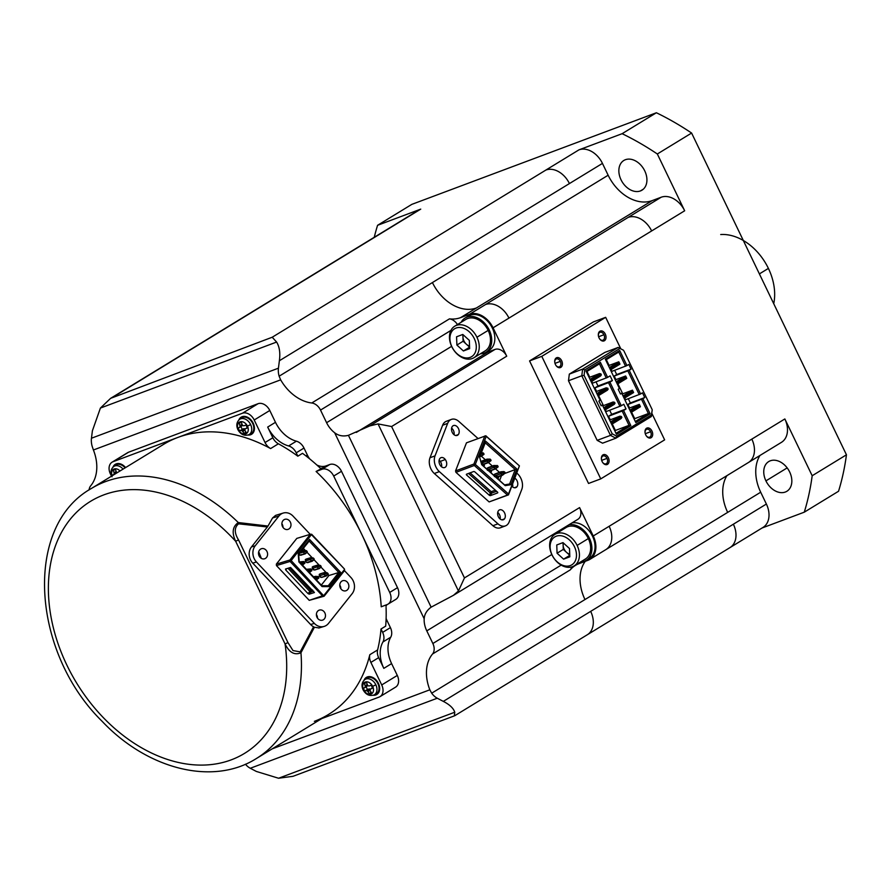 <?xml version="1.0" encoding="UTF-8"?>
<svg xmlns="http://www.w3.org/2000/svg" width="891" height="891" viewBox="0 0 891 891"><rect width="100%" height="100%" fill="white"/><g stroke="black" fill="none" stroke-linecap="round" stroke-linejoin="round"><path stroke-width="1.34" d="M720.708 234.533A50.108 36.163 58.6 0 1 768.398 268.403A50.108 36.163 58.6 0 1 773.733 303.708M765.926 480.873A17.408 12.563 58.6 0 1 768.721 461.571A17.408 12.563 58.6 0 1 789.66 471.974A17.408 12.563 58.6 0 1 786.853 491.286A17.408 12.563 58.6 0 1 765.926 480.873L787.165 467.898M762.841 527.528A21.094 15.225 -121.4 0 0 766.383 504.039L443.317 701.384C449.699 704.658 453.508 708.278 454.755 712.232L454.377 715.729M762.106 527.984L804.272 512.18L838.542 491.253A276.912 199.862 58.6 0 0 846.45 454.8L691.605 133.049A276.912 199.862 58.6 0 0 656.389 112.756L411.842 204.362L377.572 225.3L420.741 209.129A21.094 15.225 58.6 0 0 418.848 210.053L385.825 230.223A21.094 15.225 -121.4 0 1 387.719 229.299L420.741 209.129M781.296 442.437A21.094 15.225 -121.4 0 0 784.848 418.948L812.18 475.738A276.912 199.862 58.6 0 1 804.272 512.18M759.945 455.479A39.56 28.557 -121.4 0 0 760.691 492.211L766.383 504.039M450.913 330.427L320.526 410.083A10.547 7.618 -121.4 0 0 311.75 402.988A39.56 28.557 -121.4 0 1 280.665 379.844L279.128 376.202A15.826 10.848 69.5 0 1 278.438 368.183L279.373 360.744C280.431 352.97 279.507 346.733 276.611 342.055L272.223 337.232L578.95 149.855L622.118 133.695A276.912 199.862 58.6 0 1 657.335 153.987L691.605 133.049M657.335 153.987L684.667 210.777A21.094 15.225 -121.4 0 0 661.178 197.234L469.579 314.278A21.094 15.225 -121.4 0 1 493.068 327.81L506.723 356.2A10.547 7.618 -121.4 0 0 494.984 349.428L369.743 425.931L378.051 423.916L391.595 426.533L464.456 577.925L579.584 507.603A10.547 7.618 58.6 0 1 577.958 519.264M812.18 475.738L846.45 454.8M578.95 149.855A21.094 15.225 58.6 0 1 602.45 163.398L608.141 175.226A39.56 28.557 -121.4 0 0 652.179 200.609L661.178 197.234M622.118 133.695L656.389 112.756M374.253 237.284A276.912 199.862 58.6 0 1 377.572 225.3M625.371 159.723A17.408 12.563 58.6 0 1 644.26 169.925A17.408 12.563 58.6 0 1 641.821 190.273A17.408 12.563 58.6 0 1 640.406 190.941A17.408 12.563 58.6 0 1 621.573 180.84A17.408 12.563 58.6 0 1 623.823 160.48A17.408 12.563 58.6 0 1 625.371 159.723M605.657 317.33L593.428 321.907L529.566 360.922L541.784 356.344L605.657 317.33L620.815 348.838M651.8 413.224L664.63 439.864L600.757 478.879L541.784 356.344M529.566 360.922L588.539 483.457L600.757 478.879M619.512 348.682L584.774 369.91L584.084 375.378L612.206 433.817L616.65 436.145L651.399 414.916L652.223 409.871L651.388 416.509L615.87 438.205L602.561 443.183L597.17 440.354L568.48 380.747L569.327 374.109L604.844 352.413L618.142 347.434L623.533 350.263L618.142 347.434L582.625 369.13L569.327 374.109M652.089 409.448L623.967 351.021M628.99 408.379L629.581 408.011L627.877 404.469L630.36 402.944L628.322 398.711M615.325 379.989L615.915 379.633L614.211 376.08L629.213 370.311L640.607 393.967L625.593 399.736L624.736 397.954M589.185 377.595L589.775 377.238L586.991 371.447M606.303 359.652L609.088 365.433L608.497 365.789M614.211 376.08L616.706 374.554L614.667 370.322M627.877 404.469L642.879 398.7L650.163 413.836L635.829 422.59L621.718 393.254L620.47 394.022L618.198 389.289L619.434 388.532L605.323 359.196L619.657 350.441L626.941 365.577L611.939 371.347L611.081 369.576M614.801 430.821L615.391 430.453L612.251 423.949M245.448 764.211A15.826 10.848 -110.5 0 0 250.293 768.265L256.341 771.439L278.56 778.244L293.094 776.284M589.864 559.381L605.757 549.669A21.094 15.225 -121.4 0 0 609.143 526.28L593.25 535.981A21.094 15.225 -121.4 0 1 589.864 559.381A21.094 15.225 -121.4 0 1 587.971 560.294L578.983 563.669A39.56 28.557 -121.4 0 0 575.419 565.406A39.56 28.557 -121.4 0 0 570.251 569.884A10.547 7.618 -121.4 0 0 571.654 566.966M570.251 569.884L432.547 653.994A39.56 28.557 -121.4 0 0 429.841 689.801L431.69 693.187L760.691 492.211M443.317 701.384L437.269 698.221A15.826 10.848 -110.5 0 1 431.69 693.187M593.25 535.981L579.584 507.603M446.837 421.131A11.605 7.952 69.5 0 0 442.627 425.241L429.997 457.751A11.605 7.952 69.5 0 0 434.329 473.5L492.923 525.723L497.958 523.841A11.605 7.952 -110.5 0 0 505.888 525.69A11.605 7.952 -110.5 0 0 509.151 521.926L521.781 489.415A11.605 7.952 69.5 0 0 517.448 473.667L516.914 473.188M505.453 525.879L500.419 527.762A11.605 7.952 -110.5 0 1 492.923 525.723M589.163 558.568A20.047 14.468 -121.4 0 0 592.537 536.259A20.047 14.468 -121.4 0 0 572.011 522.894M464.456 577.925L458.453 590.989L453.43 595.333L431.133 607.161C426.811 610.346 424.495 614.222 424.172 618.777A21.094 15.225 -121.4 0 0 426.789 630.873L432.859 643.502A10.547 7.618 -121.4 0 1 432.547 653.994M424.172 618.777L334.66 432.77C338.625 435.799 343.213 436.657 348.426 435.32L369.743 425.931M334.66 432.77A21.094 15.225 58.6 0 1 326.596 422.702L451.614 346.343M356.322 432.436L487.789 352.123L494.984 349.428M320.526 410.083L326.596 422.702M89.111 489.905A10.547 7.618 -121.4 0 1 90.704 485.795A39.56 28.557 -121.4 0 0 93.41 449.988L92.152 446.246A15.826 10.848 69.5 0 1 91.461 438.227L92.397 430.787L100.405 408.067L110.607 398.344L272.223 337.232M127.725 452.617A10.547 7.618 -121.4 0 1 128.594 452.205L258.045 403.712A10.547 7.618 -121.4 0 1 269.784 410.484L275.475 422.312A29.013 20.939 -121.4 0 0 296.391 441.19L288.606 445.945A10.547 7.618 -121.4 0 1 296.213 452.817L297.828 456.192A158.23 114.204 -121.4 0 0 278.393 443.796A10.547 7.618 58.6 0 1 272.846 437.771L267.69 427.067A29.013 20.939 -121.4 0 0 288.606 445.945M309.689 458.887A16.873 12.184 -121.4 0 1 307.362 455.045L303.998 448.062A10.547 7.618 -121.4 0 0 296.391 441.19M316.862 465.013A16.873 12.184 -121.4 0 0 326.151 465.87L329.748 464.523L321.963 469.279L316.105 471.473L323.032 467.775A16.873 12.184 -121.4 0 1 320.482 468.343A158.23 114.204 -121.4 0 0 302.506 453.33L297.828 456.192M395.894 599.331A10.547 7.618 -121.4 0 0 397.509 587.681L341.498 471.294A10.547 7.618 -121.4 0 0 329.748 464.523M386.939 604.644A16.873 12.184 -121.4 0 0 386.026 606.314M386.115 618.399A16.873 12.184 -121.4 0 0 387.05 620.637L390.414 627.62L382.629 632.376L381.003 629.001A158.23 114.204 -121.4 0 1 377.606 649.94A10.547 7.618 58.6 0 0 378.664 657.658L383.821 668.361A29.013 20.939 -121.4 0 1 382.941 641.966A10.547 7.618 -121.4 0 0 382.629 632.376M395.526 687.173A10.547 7.618 -121.4 0 0 397.297 675.434L391.606 663.606A29.013 20.939 -121.4 0 1 390.726 637.21A10.547 7.618 -121.4 0 0 390.414 627.62M122.089 465.336A7.384 5.335 58.6 0 1 125.486 467.641M258.045 403.712L242.463 413.235L113.012 461.727A10.547 7.618 -121.4 0 0 112.143 462.139A10.547 7.618 -121.4 0 0 110.384 473.878L111.486 476.184M242.463 413.235A10.547 7.618 58.6 0 1 254.213 419.995L265.05 442.526A10.547 7.618 58.6 0 0 270.608 448.563A158.23 114.204 -121.4 0 0 177.743 437.481A158.23 114.204 -121.4 0 0 161.861 445.444M125.586 467.575A10.024 7.228 -121.4 0 0 116.175 463.888A10.024 7.228 -121.4 0 0 112.957 467.196M341.498 471.294L333.702 476.05L389.712 592.437A10.547 7.618 58.6 0 1 388.108 604.087A10.547 7.618 58.6 0 1 387.084 604.588L381.225 606.782A158.23 114.204 -121.4 0 0 361.713 534.244A158.23 114.204 -121.4 0 0 316.105 471.473M247.943 418.191A7.384 5.335 58.6 0 1 253.801 427.769M333.702 476.05A10.547 7.618 -121.4 0 0 321.963 469.279M247.965 435.042A10.024 7.228 -121.4 0 0 250.683 434.719A10.024 7.228 -121.4 0 0 253.189 423.169A10.024 7.228 -121.4 0 0 242.029 416.743A10.024 7.228 -121.4 0 0 238.81 420.051M457.439 324.547A10.547 7.618 -121.4 0 0 449.454 318.867A39.56 28.557 -121.4 0 0 460.58 317.642L469.579 314.278M488.97 350.397A20.047 14.468 -121.4 0 0 491.776 326.964A20.047 14.468 -121.4 0 0 470.025 315.225A20.047 14.468 -121.4 0 0 467.953 316.272M480.383 353.794A20.047 14.468 -121.4 0 0 484.214 353.081A20.047 14.468 -121.4 0 0 486.018 352.212A20.047 14.468 -121.4 0 0 488.602 328.757A20.047 14.468 -121.4 0 0 466.917 317.129A20.047 14.468 -121.4 0 0 465.124 317.998A20.047 14.468 -121.4 0 0 461.137 322.286M484.749 351.121A18.466 13.32 -121.4 0 0 488.157 330.394A18.466 13.32 -121.4 0 0 465.592 319.579M451.77 346.666A18.466 13.32 58.6 0 1 454.377 326.429A18.466 13.32 58.6 0 1 476.941 337.244A18.466 13.32 58.6 0 1 473.533 357.97A18.466 13.32 58.6 0 1 451.77 346.666M474.257 338.547A16.35 11.806 58.6 0 1 470.17 357.38A16.35 11.806 58.6 0 1 451.96 346.889A16.35 11.806 58.6 0 1 456.047 328.055A16.35 11.806 58.6 0 1 474.257 338.547M462.808 334.459L456.571 336.787L456.883 345.051L463.409 350.976L469.635 348.648L469.334 340.384L462.808 334.459M469.579 347.212L463.409 350.976M469.579 347.122L463.108 341.242L462.863 334.504M456.883 345.051L463.108 341.242M469.535 346.053A7.908 5.714 58.6 0 1 466.372 344.204A7.908 5.714 58.6 0 1 463.944 340.93A7.908 5.714 58.6 0 1 462.952 337.11A7.908 5.714 58.6 0 1 463.231 334.838M580.564 561.965A20.047 14.468 -121.4 0 0 584.407 561.252A20.047 14.468 -121.4 0 0 586.2 560.383A20.047 14.468 -121.4 0 0 589.363 538.053A20.047 14.468 -121.4 0 0 568.892 524.799M562.444 528.731A20.047 14.468 -121.4 0 0 561.319 530.457M584.93 559.281A18.466 13.32 -121.4 0 0 588.338 538.565A18.466 13.32 -121.4 0 0 565.774 527.75M577.123 545.415A18.466 13.32 -121.4 0 0 554.915 534.377A18.466 13.32 -121.4 0 0 551.952 554.837A18.466 13.32 -121.4 0 0 573.715 566.141A18.466 13.32 -121.4 0 0 577.123 545.415L588.338 538.565M552.142 555.06A16.35 11.806 58.6 0 1 556.229 536.226A16.35 11.806 58.6 0 1 574.439 546.706A16.35 11.806 58.6 0 1 570.351 565.551A16.35 11.806 58.6 0 1 552.142 555.06M556.764 544.958L562.989 542.619L569.516 548.555L569.817 556.819L563.591 559.147L557.064 553.222L556.764 544.958M569.728 554.224A7.908 5.714 58.6 0 1 566.553 552.375A7.908 5.714 58.6 0 1 564.126 549.101A7.908 5.714 58.6 0 1 563.145 545.281A7.908 5.714 58.6 0 1 563.413 543.009M557.064 553.222L563.29 549.413L563.045 542.675M569.761 555.293L563.29 549.413M569.772 555.383L563.591 559.147M310.213 534.333L293.016 516.089A11.605 9.857 73.1 0 0 283.215 513.06A11.605 9.857 73.1 0 0 278.916 516.034L255.227 545.782L251.496 546.918L267.367 526.971L238.554 523.83L238.298 522.549L268.002 526.058L272.557 517.961L275.597 515.388M238.554 523.83C234.233 527.572 234.222 532.929 238.532 539.901L235.647 541.26A147.683 106.597 -121.4 0 0 55.598 545.426A147.683 106.597 -121.4 0 0 156.616 755.334A147.683 106.597 -121.4 0 0 285.064 643.948L287.949 642.589L292.994 650.575L300.178 651.867L300.958 652.758L314.4 627.264L319.089 627.943M314.356 721.342A158.23 114.204 -121.4 0 0 327.899 714.827A158.23 114.204 -121.4 0 0 369.821 654.696L377.606 649.94M386.07 607.361A158.23 114.204 -121.4 0 1 385.68 626.15L381.003 629.001M255.227 545.782A11.605 9.857 73.1 0 0 256.474 561.998L252.743 563.134L310.625 624.524A11.605 9.857 -106.9 0 0 313.576 626.785L300.178 651.867M344.472 570.652L350.898 577.468A11.605 9.857 73.1 0 1 352.145 593.684L328.467 623.444A11.605 9.857 -106.9 0 1 324.625 626.25A11.605 9.857 -106.9 0 1 314.356 623.388L256.474 561.998M309.233 600.345L324.112 596.224L344.583 570.507L344.416 569.605L323.956 595.322L309.233 600.345L276.455 565.585L276.344 564.103L296.803 538.398L310.402 534.266L311.638 534.845L344.472 569.037L311.683 534.277L291.168 560.562L289.943 559.982L290.054 561.453L291.168 560.562L324.112 596.224L322.832 596.213L290.054 561.453L276.455 565.585M346.599 590.466A5.279 4.477 73.1 0 0 348.437 583.95A5.279 4.477 73.1 0 0 342.723 580.709A5.279 4.477 73.1 0 0 342.044 581.01A5.279 4.477 73.1 0 0 340.173 587.425A5.279 4.477 73.1 0 0 345.741 590.822A5.279 4.477 73.1 0 0 346.599 590.466M288.717 529.087A5.279 4.477 73.1 0 0 290.555 522.56A5.279 4.477 73.1 0 0 284.842 519.33A5.279 4.477 73.1 0 0 284.162 519.62A5.279 4.477 73.1 0 0 282.28 526.035A5.279 4.477 73.1 0 0 287.849 529.432A5.279 4.477 73.1 0 0 288.717 529.087M323.21 619.858A5.279 4.477 73.1 0 0 325.048 613.331A5.279 4.477 73.1 0 0 319.334 610.101A5.279 4.477 73.1 0 0 318.655 610.391A5.279 4.477 73.1 0 0 316.784 616.806A5.279 4.477 73.1 0 0 322.353 620.203A5.279 4.477 73.1 0 0 323.21 619.858M265.329 558.468A5.279 4.477 73.1 0 0 267.166 551.952A5.279 4.477 73.1 0 0 261.453 548.711A5.279 4.477 73.1 0 0 260.773 549.012A5.279 4.477 73.1 0 0 258.891 555.416A5.279 4.477 73.1 0 0 264.46 558.824A5.279 4.477 73.1 0 0 265.329 558.468M251.496 546.918A11.605 9.857 73.1 0 0 252.743 563.134M340.874 588.762A5.279 4.477 73.1 0 0 339.772 585.142M282.982 527.372A5.279 4.477 73.1 0 0 281.89 523.752M317.486 618.142A5.279 4.477 73.1 0 0 316.383 614.523M258.713 551.729L261.341 558.367M314.4 627.264L313.576 626.785M344.472 569.037L344.583 570.507M163.565 444.375L91.283 488.535A158.23 114.204 -121.4 0 1 105.461 481.63A158.23 114.204 -121.4 0 1 238.298 522.549C232.54 526.559 231.66 532.796 235.647 541.26L285.064 643.948C289.285 652.546 294.587 655.486 300.958 652.758A158.23 114.204 -121.4 0 1 256.263 758.597L328.534 714.448M267.367 526.971L268.002 526.058M369.821 654.696A10.547 7.618 58.6 0 0 370.879 662.414L381.716 684.945L397.297 675.434M321.807 718.558L379.076 697.096A10.547 7.618 -121.4 0 0 379.956 696.684A10.547 7.618 -121.4 0 0 381.716 684.945M373.195 695.258A10.024 7.228 -121.4 0 0 375.913 694.935A10.024 7.228 -121.4 0 0 378.419 683.386A10.024 7.228 -121.4 0 0 367.27 676.96A10.024 7.228 -121.4 0 0 364.04 680.267M373.184 678.396A7.384 5.335 58.6 0 1 379.031 687.975M364.464 679.878A8.955 6.46 58.6 0 1 364.775 679.633A8.955 6.46 58.6 0 1 375.846 684.789L372.672 686.36A6.694 4.834 58.6 0 1 371.001 694.078A6.694 4.834 58.6 0 1 363.55 689.779L363.094 689.834C361.334 685.736 361.835 682.383 364.586 679.777L366.279 678.419A9.233 6.66 58.6 0 1 377.884 683.586A9.233 6.66 58.6 0 1 375.857 694.111M364.452 683.586A23.667 16.183 -109.2 0 0 365.154 685.803A23.567 13.844 -80.6 0 0 365.243 686.961A23.567 4.522 -43.2 0 0 364.753 687.652A23.667 1.971 -26.4 0 1 363.461 688.119A5.803 4.188 -121.4 0 0 364.007 689.645A5.803 4.188 -121.4 0 0 364.876 691.048A23.667 2.539 155 0 0 366.201 690.659A23.567 8.62 172.8 0 0 367.114 690.848A23.567 15.67 -143.2 0 0 367.983 691.683A23.667 16.261 -111.9 0 0 369.253 693.566A5.803 4.188 -121.4 0 0 370.957 693.131A5.803 4.188 -121.4 0 0 371.48 692.73A23.667 16.183 70.8 0 1 370.266 690.826A23.567 13.844 99.4 0 1 370.077 689.734A23.567 4.522 136.8 0 1 370.667 688.977A23.667 1.971 153.6 0 0 372.471 688.208A5.803 4.188 -121.4 0 0 371.926 686.683A5.803 4.188 -121.4 0 0 371.057 685.268A23.667 2.539 -25 0 1 369.219 685.981A23.567 8.62 -7.2 0 1 368.206 685.847A23.567 15.67 36.8 0 1 367.437 684.945A23.667 16.261 68.1 0 1 366.68 682.751A5.803 4.188 -121.4 0 0 364.976 683.185A5.803 4.188 -121.4 0 0 364.452 683.586L365.499 682.94M367.927 685.535L364.753 687.652M366.223 686.749A5.803 4.188 -121.4 0 0 367.571 689.4L370.4 689.322M370.667 688.977L372.393 687.93M365.154 685.803L367.27 684.511M365.243 686.961L367.805 685.391M364.876 691.048L367.571 689.4M366.201 690.659L369.141 688.854M367.114 690.848L370.11 689.01M367.983 691.683L370.177 690.347M369.253 693.566L371.235 692.363M241.027 418.224A9.233 6.66 58.6 0 1 252.654 423.381A9.233 6.66 58.6 0 1 250.627 433.895L248.656 434.786C244.201 436.133 240.603 434.418 237.864 429.618L238.309 429.573A6.694 4.834 58.6 0 1 239.991 421.855A6.694 4.834 58.6 0 1 247.442 426.143A6.694 4.834 58.6 0 1 245.771 433.861A6.694 4.834 58.6 0 1 238.309 429.573A23.734 2.261 154.3 0 0 238.777 429.429A5.803 4.188 -121.4 0 0 239.646 430.832L243.911 428.638L245.17 429.106M239.646 430.832A23.667 2.539 155 0 0 240.971 430.442A23.567 8.62 172.8 0 0 241.884 430.631A23.567 15.67 -143.2 0 0 242.753 431.467A23.667 16.261 -111.9 0 0 244.023 433.36A5.803 4.188 -121.4 0 0 245.727 432.915A5.803 4.188 -121.4 0 0 246.25 432.525A23.667 16.183 70.8 0 1 245.036 430.609A23.567 13.844 99.4 0 1 244.836 429.529A23.567 4.522 136.8 0 1 245.437 428.771A23.667 1.971 153.6 0 0 247.23 427.992A5.803 4.188 -121.4 0 0 246.684 426.466A5.803 4.188 -121.4 0 0 245.827 425.063A23.667 2.539 -25 0 1 243.989 425.764A23.567 8.62 -7.2 0 1 242.965 425.642A23.567 15.67 36.8 0 1 242.207 424.74A23.667 16.261 68.1 0 1 241.45 422.534A5.803 4.188 -121.4 0 0 239.746 422.98A5.803 4.188 -121.4 0 0 239.211 423.37L240.269 422.724M242.697 425.33L239.523 427.435A23.567 4.522 -43.2 0 1 240.013 426.744A23.567 13.844 -80.6 0 1 239.924 425.597A23.667 16.183 -109.2 0 1 239.211 423.37M240.993 426.533A5.803 4.188 -121.4 0 0 242.33 429.195M245.437 428.771L247.163 427.713M239.924 425.597L242.04 424.294M240.013 426.744L242.575 425.174M238.777 429.429A5.803 4.188 -121.4 0 1 238.231 427.903A23.667 1.971 -26.4 0 0 239.523 427.435M240.971 430.442L243.911 428.638M241.884 430.631L244.88 428.805M242.753 431.467L244.947 430.13M244.023 433.36L245.994 432.146M115.173 465.369A9.233 6.66 58.6 0 1 125.096 467.875M116.844 472.475L113.669 474.58A23.567 4.522 -43.2 0 1 114.159 473.889A23.567 13.844 -80.6 0 1 114.07 472.742A23.667 16.183 -109.2 0 1 113.369 470.515L114.416 469.88M113.369 470.515A5.803 4.188 -121.4 0 1 113.892 470.125A5.803 4.188 -121.4 0 1 115.596 469.68A23.667 16.261 68.1 0 0 116.353 471.885A23.567 15.67 36.8 0 0 117.033 472.687M114.07 472.742L116.186 471.439M114.159 473.889L116.721 472.33M112.522 475.56A5.803 4.188 -121.4 0 1 112.377 475.048A23.667 1.971 -26.4 0 0 113.669 474.58M309.589 539.445L298.229 553.712L298.864 561.943L322.108 586.59L329.269 586.623L340.618 572.356L309.589 539.445L309.166 541.082L338.803 572.512L328.935 575.508L321.295 585.109M303.352 548.377L305.245 550.382M305.19 553.846L307.094 552.375L312.218 557.777M312.162 561.241L314.066 559.771L319.19 565.172M314.935 569.917L319.145 568.647L321.038 567.166L326.162 572.568M321.907 577.312L326.117 576.043L328.088 574.495L328.935 575.508M305.736 559.403L305.357 561.096L306.749 562.577L308.208 562.332M305.49 559.437L306.17 559.08A0.791 0.668 -106.9 0 1 306.627 559.036M314.879 570.062L312.329 568.503L312.463 566.832M321.851 577.457L319.301 575.898L319.435 574.227M298.775 554.124L299.777 555.182L301.236 554.937M311.449 557.866L305.769 559.748L311.449 557.866M305.234 559.726A1.582 0.724 38.5 0 0 305.769 559.748L305.836 560.862L310.157 559.548L310.547 557.855L313.387 558.033L310.77 557.677L306.27 559.036M310.012 558.468L311.505 561.04L313.988 559.292L312.618 558.122L310.068 558.457M311.505 561.04L307.228 562.332L307.896 562.667M314.144 558.88L313.387 558.033L314.222 559.593L314.144 558.88L313.476 559.715L314.144 559.704L311.549 561.029L310.157 559.548L313.331 558.022M314.066 558.802L314.066 559.782M313.476 559.715L312.708 558.022M312.496 561.029L311.549 561.029L312.496 561.029M306.493 569.405L310.257 569.171L310.313 569.906L307.796 570.585L307.707 569.494L306.827 569.761M307.707 569.494L310.97 569.071M307.651 569.505L308.119 570.997M311.115 570.763L309.188 572.067L311.861 570.641L310.903 569.36L308.286 571.098L311.638 570.329L310.346 569.071M308.676 571.721L310.09 572.1L309.054 572.122M310.703 568.915L311.839 570.663M308.286 571.309L311.004 570.129M312.719 566.799L313.142 566.476A0.791 0.668 -106.9 0 1 313.599 566.431M312.218 567.121A1.582 0.724 38.5 0 0 312.741 567.144L312.808 568.258L317.129 566.943L317.04 565.852L320.159 565.818L317.519 565.25L312.919 566.676M312.908 566.643L318.421 565.262L316.984 565.863L318.477 568.447L315.169 569.75M318.477 568.447L321.094 567.11L318.521 568.425L317.129 566.943L319.646 566.253L321.038 567.177M319.479 568.425L318.521 568.425L319.479 568.425M321.116 566.275L320.571 565.662M321.128 567.077L320.983 566.097M321.194 566.988L320.448 567.11M319.68 565.417L320.303 565.417M319.691 574.194L320.114 573.871A0.791 0.668 -106.9 0 1 320.571 573.826M328.011 573.592L327.287 572.813L324.491 572.646L319.891 574.071M327.287 572.813L324.714 572.467L320.214 573.826M328.144 573.693L328.155 574.405L328.144 573.693M319.88 574.038L324.491 572.646L325.438 572.657L324.023 573.247L327.22 573.113L328.022 573.971L325.493 575.82L324.023 573.247M328.088 573.67L328.1 574.472L327.131 573.214L324.046 574.35L325.449 575.842L328.066 574.506M319.19 574.517A1.582 0.724 38.5 0 0 319.713 574.539L319.78 575.653L324.046 574.35L323.956 573.258M325.449 575.842L322.141 577.145M327.431 574.506L326.652 572.813M299.521 562.009L303.285 561.775L303.33 562.511L300.813 563.19L300.735 562.098L299.855 562.366M300.679 562.11L301.704 564.126L304.076 563.067L302.071 564.727M302.172 564.694L303.118 564.705L301.793 564.259L304.065 563.29M300.735 562.098L303.998 561.675M301.849 564.281L303.163 564.671L302.216 564.671L304.811 563.346L303.842 562.076L301.158 563.747M304.143 563.368L304.856 562.544L303.363 561.675M301.314 563.914L304.076 563.067M307.083 552.387L304.577 553.634L305.479 553.656L300.256 554.937L300.924 555.271M301.113 551.195L303.519 550.471L303.04 551.072L300.635 551.796M299.454 553.278L303.174 552.153L303.096 551.061L305.646 550.727L305.691 551.462L303.174 552.153L304.577 553.634L307.15 552.32L305.646 550.727L306.359 550.627M307.172 551.484L306.415 550.694M304.466 550.471L303.519 550.471L304.466 550.471M303.04 551.072L304.533 553.645M306.504 552.32L305.691 551.462L306.292 550.928L307.172 552.297L307.217 551.496M304.132 550.248L306.437 550.705M305.724 550.627L303.096 551.061M318.844 578.036L316.027 579.518M316.16 579.462L317.118 579.473L315.737 579.05L318.61 577.724L317.241 576.566L317.285 577.301L317.998 576.477L318.766 578.114M315.258 578.705L317.987 577.524L314.768 577.981L314.69 576.889L313.799 577.156M313.465 576.8L316.105 576.299L314.623 576.9L314.991 578.426M314.623 578.025L315.525 578.627L317.987 577.524M318.02 577.869L318.733 578.159L318.098 578.159M317.619 577.446L315.113 578.549M316.316 579.829L318.755 578.136L317.319 576.466L317.953 576.466L313.387 576.711M317.319 576.466L317.953 576.466M340.618 572.356L338.803 572.512L328.278 585.732L321.874 585.71L299.198 561.675L298.641 554.302L309.166 541.082M329.269 586.623L328.278 585.732M322.108 586.59L321.874 585.71M298.641 554.302L298.229 553.712M311.683 534.277L310.402 534.266L289.943 559.982L276.344 564.103M290.589 567.478L314.423 592.537L309.233 594.163L307.996 593.584L285.688 569.917L285.521 569.015L290.589 567.478M454.076 434.73A5.279 3.62 69.5 0 0 451.592 428.114M458.353 434.552A5.279 3.62 69.5 0 0 458.353 428.359A5.279 3.62 69.5 0 0 453.63 425.497A5.279 3.62 69.5 0 0 452.35 426.399A5.279 3.62 69.5 0 0 452.428 432.759A5.279 3.62 69.5 0 0 457.306 435.376A5.279 3.62 69.5 0 0 458.353 434.552L455.758 435.532M500.185 519.052A5.279 3.62 69.5 0 0 497.713 512.448M504.473 518.885A5.279 3.62 69.5 0 0 504.473 512.693A5.279 3.62 69.5 0 0 499.751 509.819A5.279 3.62 69.5 0 0 498.459 510.732A5.279 3.62 69.5 0 0 498.548 517.092A5.279 3.62 69.5 0 0 503.426 519.698A5.279 3.62 69.5 0 0 504.473 518.885L501.878 519.854M512.659 486.943A5.279 3.62 69.5 0 0 512.592 484.303M511.857 486.185A5.279 3.62 69.5 0 0 515.9 487.589A5.279 3.62 69.5 0 0 516.947 486.776A5.279 3.62 69.5 0 0 514.942 478.255M441.591 466.839A5.279 3.62 69.5 0 0 440.254 461.415A5.279 3.62 69.5 0 0 439.118 460.224M477.999 438.506L458.854 421.443A11.605 7.952 69.5 0 0 451.347 419.416A11.605 7.952 69.5 0 0 447.661 423.359L435.031 455.869A11.605 7.952 69.5 0 0 439.363 471.617L497.958 523.841M445.288 459.522A5.279 3.62 69.5 0 0 440.945 457.673A5.279 3.62 69.5 0 0 440.455 465.648A5.279 3.62 69.5 0 0 444.687 467.541A5.279 3.62 69.5 0 0 445.288 459.522L440.254 461.415M455.557 470.916L466.472 442.827L485.829 435.777L519.42 465.882L508.483 494.873L489.126 501.923L455.947 472.353L474.29 465.481L475.315 464.411L486.241 436.312L519.42 465.882L508.494 493.982L475.315 464.411L473.889 464.044L455.557 470.916L455.947 472.353M485.562 441.112L479.503 456.693L481.708 464.69L505.23 485.662L510.922 484.693L516.969 469.111L485.562 441.112L485.239 442.816L515.232 469.557L504.974 473.399M501.533 475.571L499.617 480.494M481.452 456.281L485.328 459.745M490.696 459.611L491.064 460.558L488.502 462.585L492.389 466.038M489.883 471.005L495.563 468.878L499.45 472.33M487.266 468.254L494.349 465.625L487.076 468.31L487.31 469.969M494.327 474.535L501.399 471.918L494.126 474.602L494.371 476.262M480.85 461.594L487.288 459.333L480.984 462.095M481.285 463.164L486.631 461.159L486.597 459.455L490.139 459.121L486.987 459.155L480.695 461.482M486.263 460.124L487.99 462.451L490.986 460.647L488.803 462.284L486.631 461.159L489.649 460.012L489.471 459.288L486.341 460.101M490.83 459.823L490.083 459.166M490.473 460.736L489.515 459.177M487.99 462.451L483.601 464.088M488.803 462.284L488.045 462.418L488.803 462.284M488.714 470.771L489.883 470.47L489.426 471.417M491.442 471.707L490.518 470.671L489.694 471.64M489.916 470.359L488.413 470.504M487.399 470.337L490.184 470.158L491.509 471.617L490.418 470.27M490.418 471.272L491.398 471.818M490.095 472.007L490.818 471.629M490.774 471.294L489.838 471.773M487.444 468.065L488.123 467.808M486.931 468.633A1.582 0.913 21.2 0 0 487.6 468.555L487.878 469.635L493.692 467.452L493.402 466.394L497.167 465.793L493.581 465.759L494.405 465.614L493.324 466.416L493.625 467.474L495.797 468.621L490.651 470.381M495.051 468.744L498.047 466.94L495.106 468.711L493.692 467.452L496.71 466.305L497.534 467.029L497.991 466.516L497.534 467.029M495.864 468.577L495.106 468.711L495.864 468.577M498.091 466.828L497.145 465.458M497.891 466.116L498.136 466.784M497.757 465.904L498.125 466.851L495.552 468.878M494.505 474.357L495.173 474.101M504.818 472.197L504.206 471.751M504.128 471.684L500.709 472.03L501.466 471.907L500.464 472.675L503.582 471.874L505.197 473.076M505.219 473.032L505.074 472.43L502.168 475.003L500.464 472.675M505.108 473.232L504.228 472.074L500.686 473.767L502.101 475.037L505.108 473.232M493.993 474.925A1.582 0.913 21.2 0 0 494.661 474.847L494.939 475.928L500.686 473.767L500.386 472.709M502.101 475.037L497.713 476.674M504.596 473.321L503.627 471.762M504.941 472.408L505.152 473.121M482.376 465.124L483.356 463.977L481.563 464.189M516.969 469.111L515.232 469.557L509.619 484.002L504.529 484.871L481.641 464.467L482.822 464.178L483.356 464.979L482.632 465.358M483.334 465.971L484.414 465.436L482.866 464.066M484.381 465.414L483.356 463.977M483.122 463.866L484.426 465.38M484.103 465.715L483.523 466.149M484.336 465.525L483.568 466.182M483.033 465.715L483.824 465.625M483.713 465.002L482.777 465.481M480.271 455.579L481.675 456.036L479.904 456.537M480.928 456.159L483.924 454.354L481.741 456.003L480.294 455.513M483.835 454.488L483.022 452.873M481.741 456.003L480.984 456.125L481.741 456.003M481.151 453.33L482.41 453.007L482.599 453.719L480.717 454.443M483.412 454.443L482.599 453.719L482.944 452.806M483.768 453.53L484.013 454.21M482.454 452.884L481.274 452.996M496.487 477.699L498.403 477.699L496.933 476.763L497.122 477.476L497.479 476.562M497.835 477.587L496.9 478.066M497.479 477.554L496.755 477.932M497.156 478.3L497.88 477.921M498.214 478.3L497.646 478.723M494.46 476.618L497.245 476.451L498.548 477.966M498.437 477.32L495.463 476.796M498.459 478.111L498.425 477.32M495.775 477.064L496.978 476.64M479.648 457.206L485.239 442.816M510.922 484.693L509.619 484.002M505.23 485.662L504.529 484.871M485.829 435.777L486.241 436.312L484.815 435.955L473.889 464.044L474.29 465.481L507.469 495.051L508.483 494.873L508.494 493.982L507.469 495.051L489.126 501.923M473.477 471.595A1.058 0.613 21.2 0 1 474.903 471.952L497.501 492.088A1.058 0.613 21.2 0 1 497.479 492.979L490.651 495.541A1.058 0.613 21.2 0 1 489.226 495.184L466.639 475.048A1.058 0.613 21.2 0 1 466.65 474.146L473.477 471.595M596.012 391.784L596.602 391.427L594.898 387.875L609.901 382.105L621.283 405.761L606.281 411.531L605.423 409.76M609.7 410.25L611.672 414.36L608.553 416.264L610.268 419.817L609.678 420.173M617.909 383.765L622.753 393.822L622.163 394.178M561.675 360.732A5.279 3.62 69.5 0 0 557.009 357.603A5.279 3.62 69.5 0 0 554.77 362.347A5.279 3.62 69.5 0 0 555.438 364.53A5.279 3.62 69.5 0 0 555.939 365.41A5.279 3.62 69.5 0 0 561.118 367.159A5.279 3.62 69.5 0 0 561.675 360.732M602.116 461.527A5.279 3.62 69.5 0 0 602.617 462.396A5.279 3.62 69.5 0 0 607.796 464.144A5.279 3.62 69.5 0 0 608.353 457.718A5.279 3.62 69.5 0 0 603.686 454.588A5.279 3.62 69.5 0 0 601.447 459.333A5.279 3.62 69.5 0 0 602.116 461.527M599.053 337.889A5.279 3.62 69.5 0 0 599.554 338.758A5.279 3.62 69.5 0 0 604.733 340.518A5.279 3.62 69.5 0 0 605.29 334.08A5.279 3.62 69.5 0 0 600.623 330.951A5.279 3.62 69.5 0 0 598.384 335.707A5.279 3.62 69.5 0 0 599.053 337.889M645.73 434.875A5.279 3.62 69.5 0 0 646.231 435.755A5.279 3.62 69.5 0 0 651.41 437.503A5.279 3.62 69.5 0 0 651.967 431.077A5.279 3.62 69.5 0 0 647.3 427.947A5.279 3.62 69.5 0 0 645.062 432.692A5.279 3.62 69.5 0 0 645.73 434.875M598.596 395.559L603.43 405.617L602.839 405.984M634.114 419.015L634.704 418.659L631.574 412.154M594.898 387.875L598.006 385.97L596.034 381.871M608.553 416.264L623.566 410.495L630.85 425.631L616.516 434.385L602.405 405.06L601.158 405.817L598.875 401.084L600.122 400.326L586.011 370.99L600.334 362.236L607.629 377.383L592.615 383.152L591.758 381.37M646.175 435.666A4.221 2.896 69.5 0 0 649.528 437.225A4.221 2.896 69.5 0 0 650.619 431.723A4.221 2.896 69.5 0 0 646.543 429.339A4.221 2.896 69.5 0 0 645.062 432.703M555.884 365.321A4.221 2.896 69.5 0 0 559.225 366.88A4.221 2.896 69.5 0 0 560.328 361.378A4.221 2.896 69.5 0 0 556.251 358.995A4.221 2.896 69.5 0 0 554.77 362.359M602.561 462.318A4.221 2.896 69.5 0 0 605.902 463.866A4.221 2.896 69.5 0 0 607.005 458.364A4.221 2.896 69.5 0 0 602.929 455.98A4.221 2.896 69.5 0 0 601.447 459.344M599.498 338.68A4.221 2.896 69.5 0 0 602.851 340.239A4.221 2.896 69.5 0 0 603.942 334.738A4.221 2.896 69.5 0 0 599.866 332.343A4.221 2.896 69.5 0 0 598.384 335.707M597.17 440.354L610.48 435.376L581.79 375.768L568.48 380.747M584.084 375.378L581.79 375.768L582.625 369.13L584.774 369.91M616.65 436.145L615.87 438.205L610.48 435.376L612.206 433.817M629.213 370.311L631.084 369.164L628.812 364.441L626.941 365.577M642.879 398.7L644.75 397.553L642.467 392.82L640.607 393.967M609.901 382.105L612.395 380.591L610.112 375.857L607.629 377.383M623.566 410.495L626.05 408.969L623.778 404.247L621.283 405.761M606.281 378.029L599.454 363.84L586.401 371.803M598.006 385.97L612.395 380.591M611.672 414.36L626.05 408.969M616.004 433.316L629.046 425.341L622.219 411.152M615.391 430.453L629.046 425.341L630.85 425.631M600.98 405.45L602.405 405.06M610.268 419.817L619.969 416.175L610.524 421.944M619.969 416.175L621.395 416.487L621.851 417.434L621.116 418.547L611.672 424.316M621.395 416.487L610.97 422.857M621.851 417.434L611.415 423.793M603.43 405.617L613.142 401.986L603.697 407.755M596.602 391.427L606.314 387.785L596.87 393.555M598.006 395.927L607.45 390.158L608.185 389.044L606.314 387.785M604.833 410.116L614.278 404.347L615.013 403.233L614.567 402.286L613.142 401.986M619.947 406.419L608.564 382.762M608.185 389.044L597.761 395.415M607.729 388.097L597.304 394.468M589.775 377.238L599.476 373.596L590.031 379.366M591.178 381.727L600.623 375.957L601.358 374.844L600.902 373.897L599.476 373.596M601.358 374.844L590.933 381.214M600.902 373.897L590.477 380.268M615.013 403.233L604.588 409.604M614.567 402.286L604.131 408.657M599.454 363.84L600.334 362.236M616.706 374.554L631.084 369.164M630.36 402.944L644.75 397.553M635.316 421.51L648.37 413.535L641.531 399.346M634.704 418.659L648.37 413.535L650.163 413.836M621.718 393.254L620.292 393.644M625.593 366.234L618.766 352.034L605.713 360.009M609.088 365.433L618.8 361.802L609.355 367.571M615.915 379.633L625.627 375.991L616.182 381.76M622.753 393.822L632.454 390.18L623.009 395.949M639.259 394.613L627.877 370.957M625.627 375.991L626.117 376.871L616.617 382.662M617.318 384.121L626.763 378.352L626.117 376.871M626.562 377.817L617.073 383.609M632.454 390.18L633.601 392.552L624.157 398.322M629.581 408.011L639.293 404.38L629.848 410.15M639.293 404.38L639.771 405.249L630.282 411.052M630.984 412.511L640.429 406.741L639.771 405.249M640.228 406.196L630.739 411.998M632.944 391.06L623.455 396.863M633.401 392.007L623.9 397.809M610.246 369.42L619.735 363.617L619.936 364.163L610.491 369.932M618.8 361.802L619.278 362.67L609.789 368.473M619.735 363.617L619.278 362.67M619.657 350.441L618.766 352.034M651.388 416.509L651.399 414.916M759.388 273.905L768.398 268.403M454.778 715.707L729.974 547.609A21.094 15.225 -121.4 0 0 733.36 524.209M605.757 549.669L748.44 462.507A21.094 15.225 -121.4 0 0 751.826 439.118L609.143 526.28M784.848 418.948L751.826 439.118M726.922 475.649A39.56 28.557 -121.4 0 0 727.669 512.381M684.667 210.777L651.644 230.947A21.094 15.225 -121.4 0 0 628.144 217.415M545.927 170.036A21.094 15.225 58.6 0 1 569.427 183.568L602.45 163.398M279.128 376.202L608.141 175.226M652.179 200.609L460.58 317.642M640.406 190.941L643.347 189.148M586.111 560.216A39.56 28.557 -121.4 0 0 584.986 599.543M587.292 634.771A21.094 15.225 -121.4 0 0 590.677 611.371M651.644 230.947L508.95 318.109A21.094 15.225 -121.4 0 0 485.461 304.566M387.719 229.299L245.025 316.461A21.094 15.225 -121.4 0 0 243.143 317.385L385.825 230.223M279.373 360.744L569.427 183.568M432.425 282.558A39.56 28.557 -121.4 0 0 476.473 307.941M278.56 778.244L454.755 712.232M250.293 768.265L437.269 698.221M272.212 748.852L429.841 689.801M508.95 318.109L493.068 327.81M506.723 356.2L391.595 426.533M426.789 630.873L551.796 554.514M431.133 607.161L348.426 435.32M561.174 565.117L432.859 643.502M280.665 379.844L93.41 449.988M128.594 452.205L113.012 461.727M389.712 592.437L397.509 587.681M303.998 448.062L296.213 452.817M269.784 410.484L254.213 419.995M326.151 465.87L323.032 467.775M265.05 442.526L272.846 437.771M275.475 422.312L267.69 427.067M391.606 663.606L383.821 668.361M390.726 637.21L382.941 641.966M387.05 620.637L386.003 621.272M270.608 448.563L278.393 443.796M307.362 455.045L305.936 455.914M449.454 318.867L311.75 402.988M245.025 316.461L114.003 396.506M276.611 342.055L100.405 408.067M278.438 368.183L91.461 438.227M458.453 590.989L378.051 423.916M488.157 330.394L476.941 337.244M314.356 623.388L310.625 624.524M287.949 642.589L238.532 539.901M370.879 662.414L378.664 657.658M375.846 684.789A8.955 6.46 58.6 0 1 374.097 694.891A8.955 6.46 58.6 0 1 373.652 695.091M364.007 689.645A23.734 2.261 154.3 0 1 363.55 689.779A6.694 4.834 58.6 0 1 365.221 682.06A6.694 4.834 58.6 0 1 372.672 686.36A23.734 2.261 154.3 0 1 371.926 686.683M239.234 419.661A8.955 6.46 58.6 0 1 239.545 419.416A8.955 6.46 58.6 0 1 250.616 424.573A8.955 6.46 58.6 0 1 248.867 434.685A8.955 6.46 58.6 0 1 248.422 434.875M250.616 424.573L247.442 426.143A23.734 2.261 154.3 0 1 246.684 426.466M278.916 516.034L272.557 517.961M306.749 562.577L305.357 561.096M310.38 569.984L308.163 570.975M311.783 569.928L311.037 569.137M308.821 571.677L311.037 570.685M313.721 569.973L312.329 568.503M321.05 566.576L320.237 565.718L321.05 566.576M320.704 577.368L319.301 575.898M303.408 562.589L301.191 563.58M302.372 565.039L304.889 563.246L304.065 561.742M299.109 553.723L299.777 555.182M315.793 579.072L318.02 578.081M318.755 577.323L318.009 576.533M317.363 577.379L315.136 578.37M312.496 589.987L310.87 590.477L289.497 567.812M309.233 594.163L310.981 591.958A1.058 0.891 73.1 0 0 310.87 590.477L307.996 593.584M287.971 568.269L309.756 591.379L310.981 591.958L313.61 591.156M285.688 569.917L286.679 568.658M514.352 487.745L516.947 486.776M429.997 457.751L435.031 455.869M442.627 425.241L447.661 423.359M434.329 473.5L439.363 471.617M490.15 459.377L490.93 460.224L490.15 459.377M483.089 463.866L481.496 463.955M490.139 471.25L489.582 471.539M491.242 471.005L490.596 470.426M490.239 472.141L490.807 471.84M488.58 470.259L487.878 469.635A1.582 0.702 -48.3 0 0 487.589 469.769M498.036 466.405L497.211 465.67L498.036 466.405M495.641 476.551L494.939 475.928A1.582 0.702 -48.3 0 0 494.65 476.061M483.078 464.957L482.521 465.247M484.181 464.712L483.535 464.133M483.189 465.848L483.746 465.548M483.869 453.942L483.089 453.085L483.869 453.942M497.301 478.422L497.869 478.133M498.292 477.286L497.657 476.718M497.2 477.543L496.632 477.832M497.724 492.367L497.479 492.979M495.329 490.15L491.197 491.698L470.069 472.876M490.651 495.541L491.587 493.135A1.058 0.724 69.5 0 0 491.197 491.698L489.226 495.184M468.488 473.455L490.161 492.768A1.058 0.613 -158.8 0 0 491.587 493.135L496.577 491.264M466.639 475.048L467.04 474.001M645.284 433.717L650.619 431.723M554.993 363.372L560.328 361.378M601.67 460.369L607.005 458.364M598.607 336.731L603.942 334.738M113.38 466.806A8.955 6.46 58.6 0 1 113.692 466.561A8.955 6.46 58.6 0 1 123.069 469.111M112.088 475.827A6.694 4.834 58.6 0 1 113.536 469.29A6.694 4.834 58.6 0 1 120.007 470.983M729.974 547.609L762.997 527.427M748.44 462.507L781.463 442.337M454.722 715.74L293.25 776.228M395.816 599.376L388.03 604.131M112.066 462.184L127.647 452.673M110.629 398.333L243.143 317.385M577.903 519.297L453.519 595.277M486.018 352.212L489.126 350.308M454.733 326.206L465.948 319.346M586.2 560.383L589.319 558.479M554.915 534.377L566.13 527.517M324.157 626.406L318.811 628.032M91.283 488.535C23.199 526.659 31.742 652.446 102.164 721.354C147.249 769.1 212.648 786.196 256.263 758.597M380.023 696.639L395.604 687.128M363.094 689.834C365.845 694.624 369.442 696.35 373.886 694.991L375.868 694.111M283.215 513.06L275.932 515.276M312.173 561.252L307.963 562.522M310.714 568.926L306.415 569.316M311.783 570.741L309.344 572.434M320.548 565.64L317.742 565.072L313.242 566.431M303.742 561.53L299.443 561.92M303.731 561.519L304.867 562.544M305.201 553.857L300.98 555.126M303.809 550.27L301.225 551.05M488.502 462.585L482.822 464.712M497.479 465.648L493.837 465.492L487.756 467.775M504.54 471.94L503.883 471.562M503.894 471.573L500.898 471.785L494.817 474.068M496.944 477.298L502.613 475.17L505.23 473.021M483.846 454.488L479.748 456.927M483.635 453.319L484.002 454.265M483.356 453.074L481.363 452.784M497.69 478.768L498.526 478.022M446.324 421.298L451.358 419.416M237.864 429.618C236.104 425.519 236.605 422.167 239.356 419.561L241.049 418.202M468.232 316.093L465.124 317.998M112.01 476.763C110.25 472.664 110.751 469.312 113.502 466.706L115.195 465.347M585.376 559.025L574.16 565.885M485.194 350.854L473.979 357.714"/></g></svg>
